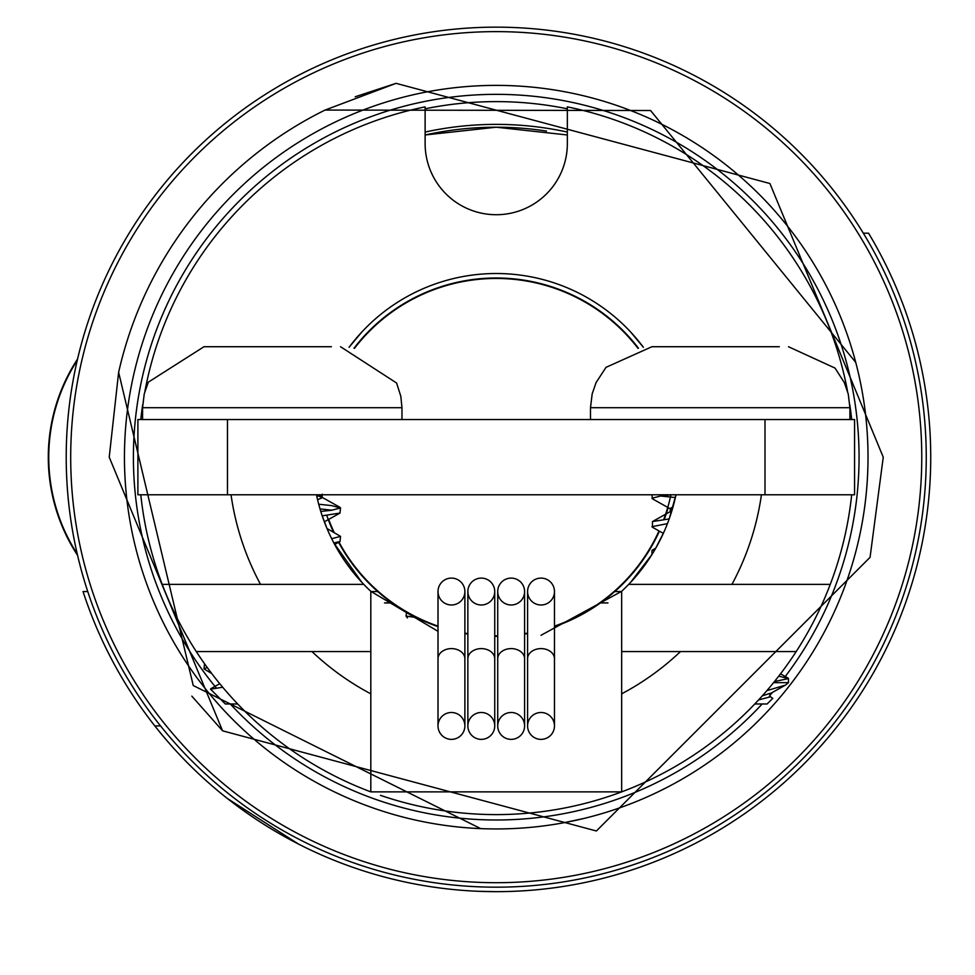 <?xml version="1.0" encoding="UTF-8"?>
<svg xmlns="http://www.w3.org/2000/svg" width="975" height="975" viewBox="0 0 975 975"><rect width="100%" height="100%" fill="white"/><g stroke="black" fill="none" stroke-linecap="round" stroke-linejoin="round"><path stroke-width="1.46" d="M566.889 151.673A71.114 71.114 0 0 0 567.34 143.618A71.114 71.114 0 0 1 496.238 214.719A71.114 71.114 0 0 1 425.124 143.618A71.114 71.114 0 0 0 496.238 214.719A71.114 71.114 0 0 1 425.587 151.673M671.227 512.899L670.288 511.985L670.983 511.192L652.458 521.576L669.203 518.907L675.992 494.788A183.653 183.653 0 0 1 621.66 591.325L621.66 651.568L796.185 651.568A357.435 357.435 0 0 0 830.261 584.378L628.692 584.378M546.5 131.077A329.952 329.952 0 0 0 425.124 134.977L496.238 127.213L567.34 134.977M663.329 533.362L655.188 549.157L663.329 533.362L652.458 527.28L652.458 521.576M651.934 554.556L630.618 582.343L651.934 554.556L651.934 550.595L655.188 549.157M796.185 651.568A357.435 357.435 0 0 1 621.66 791.871L370.817 791.871A357.435 357.435 0 0 1 196.292 651.568L311.976 651.568A267.845 267.845 0 0 0 370.817 693.834L370.817 591.325L438.007 631.337M541.028 635.273L621.66 591.325A183.653 183.653 0 0 1 621.416 591.545L614.75 591.545M377.727 591.545L371.048 591.545A183.653 183.653 0 0 1 370.817 591.325A183.653 183.653 0 0 1 363.773 584.378L162.203 584.378A357.435 357.435 0 0 0 196.292 651.568M316.473 494.788A183.653 183.653 0 0 0 363.773 584.378M361.859 582.343L333.852 542.965L361.859 582.343M327.015 528.523L322.201 515.824L327.015 528.523L340.531 536.372L331.683 538.712M425.124 143.618L425.124 106.872A357.435 357.435 0 0 0 144.909 391.328M142.655 404.796A357.435 357.435 0 0 0 140.79 419.543M851.687 494.788A357.435 357.435 0 0 1 830.261 584.378L731.945 584.378A267.845 267.845 0 0 0 761.426 494.788M231.038 494.788A267.845 267.845 0 0 0 260.52 584.378L162.203 584.378A357.435 357.435 0 0 1 140.79 494.788M380.482 795.344A357.435 357.435 0 0 0 621.66 791.871L621.66 693.834A267.845 267.845 0 0 0 680.489 651.568M847.555 391.328A357.435 357.435 0 0 0 567.34 106.872L567.34 143.618A71.114 71.114 0 0 1 496.238 214.719M621.66 693.834L621.66 651.568M361.859 331.987L349.05 347.319L361.859 331.987M643.415 347.319L630.618 331.987L643.415 347.319A183.653 183.653 0 0 0 349.062 347.319M851.687 419.543A357.435 357.435 0 0 0 849.81 404.796M311.976 651.568L370.817 651.568M370.817 693.834L370.817 791.871M77.269 554.019A178.73 178.73 0 0 1 77.269 360.311M567.34 132.064A332.792 332.792 0 0 0 425.124 132.064M567.34 108.798A355.546 355.546 0 0 0 425.124 108.798M785.253 676.504A362.822 362.822 0 0 0 496.238 94.343A362.822 362.822 0 0 0 216.145 687.802M230.295 703.974A362.822 362.822 0 0 0 762.182 703.974M770.116 695.138A362.822 362.822 0 0 0 772.505 692.372M868.018 457.165A371.78 371.78 0 0 1 496.238 828.945A371.78 371.78 0 0 1 124.447 457.165A371.78 371.78 0 0 1 496.238 85.386A371.78 371.78 0 0 1 868.018 457.165M70.7 457.165A425.539 425.539 0 0 0 496.238 882.704A425.539 425.539 0 0 0 921.765 457.165A425.539 425.539 0 0 0 496.238 31.627A425.539 425.539 0 0 0 70.7 457.165M926.25 457.165A430.012 430.012 0 0 1 496.238 887.177A430.012 430.012 0 0 1 66.215 457.165A430.012 430.012 0 0 1 496.238 27.154A430.012 430.012 0 0 1 926.25 457.165M325.138 110.029L325.053 110.065A387.014 387.014 0 0 0 118.633 372.316L109.224 457.165L222.58 730.823L596.395 830.993L870.066 557.334L883.253 457.165L769.897 183.507L396.069 83.338L355.205 96.769M191.819 696.138L222.58 730.823L596.395 830.993L870.066 557.334L883.253 457.165L769.897 183.507L396.069 83.338L325.053 110.065L650.569 110.516L855.733 362.371M109.224 457.165L222.58 730.823L596.395 830.993L870.066 557.334L883.253 457.165L769.897 183.507L396.069 83.338L325.053 110.065L396.069 83.338L769.897 183.507L883.253 457.165L769.897 183.507L396.069 83.338L325.053 110.065L396.069 83.338L769.897 183.507L883.253 457.165L870.066 557.334L596.395 830.993L222.58 730.823L109.224 457.165L222.58 730.823L596.395 830.993L870.066 557.334L883.253 457.165L870.066 557.334L596.395 830.993L222.58 730.823L109.224 457.165L118.633 372.316L109.224 457.165M480.712 828.628L193.245 685.535L118.633 372.316M584.183 818.403L562.977 822.912M863.326 233.196L868.554 233.196A434.497 434.497 0 0 1 496.238 891.662L478.323 891.296L496.238 891.662A434.497 434.497 0 0 1 154.83 725.924L160.558 725.924M87.75 591.545L83.046 591.545A434.497 434.497 0 0 0 154.83 725.924M227.48 798.562L298.582 844.106M384.516 602.928L392.035 602.928M600.429 602.928L607.961 602.928M764.997 494.788L764.997 419.543L854.575 419.543L854.575 494.788L137.889 494.788L137.889 419.543L227.48 419.543L227.48 494.788M764.997 419.543L227.48 419.543M331.39 346.722L272.269 346.722L331.39 346.722M211.709 673.518L204.007 668.911L204.531 663.792M333.852 542.965L340.007 541.503L340.531 536.372M332.195 510.205L320.032 508.913M318.727 504.246L331.39 505.562L340.531 507.938L331.39 510.303L320.775 511.424M322.201 515.824L340.007 513.057L340.531 507.938M204.007 668.911L207.224 667.473M237.693 703.974L225.335 703.974L210.551 689.191L222.69 687.241M142.569 419.543L142.569 407.708L401.968 407.708L401.968 419.543M213.147 346.722L272.269 346.722L204.007 346.722L148.346 382.139L144.239 393.912L142.569 407.708M317.582 499.748L322.177 497.762L318.533 495.982M316.814 496.348L321.482 494.995M779.318 346.722L720.196 346.722L779.318 346.722M778.733 676.15L788.47 678.6L774.503 681.513M773.577 682.646L788.47 682.646L788.47 678.6M673.03 506.878L670.288 508.426L670.983 509.218L652.458 498.834L651.934 494.788M660.27 495.982L675.395 497.543M651.934 526.695L667.436 523.624M651.934 498.249L661.087 495.885L671.373 494.788M758.55 699.965L770.116 696.869L769.409 696.077L772.773 698.344L767.13 703.974L754.784 703.974M766.898 690.629L785.46 685.108L788.47 682.646M590.497 419.543L590.497 407.708L849.908 407.708L849.908 419.543M661.087 346.722L720.196 346.722L651.934 346.722L606.011 367.343L596.078 382.578L592.166 393.912L590.497 407.708M670.983 511.192L671.885 510.79M762.292 695.858L770.116 693.31L770.116 696.869M77.561 555.299A179.168 179.168 0 0 1 77.561 359.032M353.998 348.221A179.168 179.168 0 0 1 638.479 348.221M668.155 507.622A179.168 179.168 0 0 1 664.243 519.419M659.417 531.168A179.168 179.168 0 0 1 554.47 626.608M527.585 633.579A179.168 179.168 0 0 1 524.599 634.079M497.725 636.334A179.168 179.168 0 0 1 494.739 636.334M467.866 634.079A179.168 179.168 0 0 1 464.88 633.579M438.007 626.608A179.168 179.168 0 0 1 338.459 542.076M333.511 532.155A179.168 179.168 0 0 1 326.771 515.361M321.543 497.006A179.168 179.168 0 0 1 321.055 494.788M524.599 591.545A13.443 13.443 0 0 0 511.168 578.102A13.443 13.443 0 0 0 497.725 591.545A13.443 13.443 0 0 0 511.168 604.987A13.443 13.443 0 0 0 524.599 591.545A13.443 13.443 0 0 0 511.168 578.102A13.443 13.443 0 0 0 497.725 591.545A13.443 13.443 0 0 0 511.168 604.987A13.443 13.443 0 0 0 524.599 591.545L524.599 658.734A13.443 10.128 180 0 0 511.168 648.607A13.443 10.128 180 0 0 497.725 658.734L497.725 725.924M554.47 591.545A13.443 13.443 0 0 0 541.028 578.102A13.443 13.443 0 0 0 527.585 591.545A13.443 13.443 0 0 0 541.028 604.987A13.443 13.443 0 0 0 554.47 591.545A13.443 13.443 0 0 0 541.028 578.102A13.443 13.443 0 0 0 527.585 591.545A13.443 13.443 0 0 0 541.028 604.987A13.443 13.443 0 0 0 554.47 591.545L554.47 658.734A13.443 10.128 180 0 0 541.028 648.607A13.443 10.128 180 0 0 527.585 658.734L527.585 725.924M464.88 591.545A13.443 13.443 0 0 0 451.437 578.102A13.443 13.443 0 0 0 438.007 591.545A13.443 13.443 0 0 0 451.437 604.987A13.443 13.443 0 0 0 464.88 591.545A13.443 13.443 0 0 0 451.437 578.102A13.443 13.443 0 0 0 438.007 591.545A13.443 13.443 0 0 0 451.437 604.987A13.443 13.443 0 0 0 464.88 591.545L464.88 658.734A13.443 10.128 180 0 0 451.437 648.607A13.443 10.128 180 0 0 438.007 658.734L438.007 725.924M494.739 591.545A13.443 13.443 0 0 0 481.309 578.102A13.443 13.443 0 0 0 467.866 591.545A13.443 13.443 0 0 0 481.309 604.987A13.443 13.443 0 0 0 494.739 591.545A13.443 13.443 0 0 0 481.309 578.102A13.443 13.443 0 0 0 467.866 591.545A13.443 13.443 0 0 0 481.309 604.987A13.443 13.443 0 0 0 494.739 591.545L494.739 658.734A13.443 10.128 180 0 0 481.309 648.607A13.443 10.128 180 0 0 467.866 658.734L467.866 725.924M670.946 494.837A178.73 178.73 0 0 1 663.743 519.48M659.015 530.948A178.73 178.73 0 0 1 554.47 626.133M527.585 633.116A178.73 178.73 0 0 1 524.599 633.628M497.725 635.883A178.73 178.73 0 0 1 494.739 635.883M467.866 633.628A178.73 178.73 0 0 1 464.88 633.116M438.007 626.133A178.73 178.73 0 0 1 338.898 541.954M334.181 532.533A178.73 178.73 0 0 1 328.697 519.395M322.079 497.299A178.73 178.73 0 0 1 321.518 494.788M511.168 739.367A13.443 13.443 0 0 0 524.599 725.924A13.443 13.443 0 0 0 511.168 712.493A13.443 13.443 0 0 0 497.725 725.924A13.443 13.443 0 0 0 511.168 739.367M541.028 739.367A13.443 13.443 0 0 0 554.47 725.924A13.443 13.443 0 0 0 541.028 712.493A13.443 13.443 0 0 0 527.585 725.924A13.443 13.443 0 0 0 541.028 739.367M451.437 739.367A13.443 13.443 0 0 0 464.88 725.924A13.443 13.443 0 0 0 451.437 712.493A13.443 13.443 0 0 0 438.007 725.924A13.443 13.443 0 0 0 451.437 739.367M481.309 739.367A13.443 13.443 0 0 0 494.739 725.924A13.443 13.443 0 0 0 481.309 712.493A13.443 13.443 0 0 0 467.866 725.924A13.443 13.443 0 0 0 481.309 739.367M354.473 348.331A178.73 178.73 0 0 1 637.991 348.331M416.191 617.467L406.039 616.102L407.416 617.906M401.968 407.708L400.81 396.264L396.593 383.017L340.531 346.722M219.753 683.707L210.722 688.777M321.482 496.97L340.007 507.353M322.177 494.203L322.177 497.762M340.007 513.057L324.346 521.832M340.007 541.503L334.669 544.489M849.908 407.708L848.226 393.912L844.326 382.578L835.027 368.075L788.47 346.722M780.5 673.847L787.946 678.015M655.748 548.169L652.458 550.01M670.288 508.426L670.288 511.985M785.46 685.108L769.409 694.102M494.739 658.734L494.739 725.924M464.88 658.734L464.88 725.924M554.47 658.734L554.47 725.924M524.599 658.734L524.599 725.924M467.866 658.734L467.866 591.545M438.007 658.734L438.007 591.545M527.585 658.734L527.585 591.545M497.725 658.734L497.725 591.545M406.551 612.276L406.039 616.102"/></g></svg>
